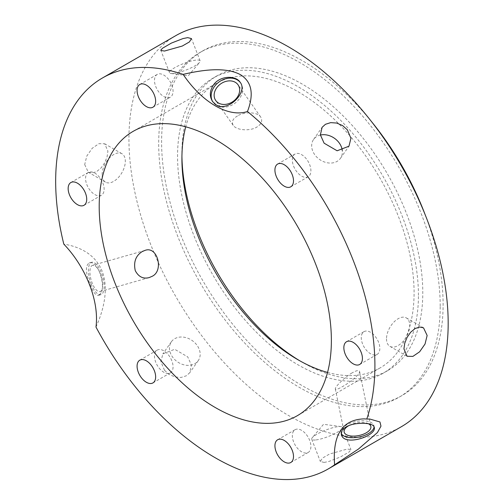 <?xml version="1.0" encoding="UTF-8"?>
<svg xmlns="http://www.w3.org/2000/svg" width="504" height="504" viewBox="0 0 504 504"><rect width="100%" height="100%" fill="white"/><g stroke="black" fill="none" stroke-linecap="round" stroke-linejoin="round"><path stroke-width="0.38" stroke-dasharray="2.52 1.89" d="M320.405 135.041A16.418 12.947 35.1 0 0 313.589 139.438A16.418 12.947 35.1 0 0 315.409 155.578A16.418 12.947 35.1 0 0 340.452 158.319A16.418 12.947 35.1 0 0 342.298 150.57M293.58 166.099A13.136 7.585 -120 0 0 308.19 176.753A13.136 7.585 -120 0 0 308.19 161.589A13.136 7.585 -120 0 0 295.06 154.004A13.136 7.585 -120 0 0 293.58 166.099M386.511 338.839A16.418 9.475 120 0 0 389.913 346.349A16.418 9.475 120 0 0 406.331 336.874A16.418 9.475 120 0 0 406.331 317.917A16.418 9.475 120 0 0 393.681 322.314A16.418 9.475 120 0 0 386.511 338.839M362.508 333.018A13.136 7.585 -120 0 0 364.896 348.27A13.136 7.585 -120 0 0 377.118 354.4A13.136 7.585 -120 0 0 377.118 339.236A13.136 7.585 -120 0 0 363.983 331.651A13.136 7.585 -120 0 0 362.508 333.018M315.409 439.992A16.418 3.471 158.8 0 1 311.711 439.23A16.418 3.471 158.8 0 1 312.285 437.667A16.418 3.471 158.8 0 1 325.767 430.057A16.418 3.471 158.8 0 1 340.849 426.586A16.418 3.471 158.8 0 1 342.323 427.348A16.418 3.471 158.8 0 1 332.968 434.517A16.418 3.471 158.8 0 1 315.409 439.992M324.116 462.433L328.816 461.494L340.389 456.996L349.278 451.868L350.954 449.599L347.332 449.026L329.547 454.028L322.402 458.149L320.349 461.475L324.116 462.433M301.625 430.359A13.136 7.585 -120 0 0 295.06 429.71A13.136 7.585 -120 0 0 295.06 444.875A13.136 7.585 -120 0 0 308.19 452.46A13.136 7.585 -120 0 0 310.206 441.932A13.136 7.585 -120 0 0 301.625 430.359M173.206 357.89A16.418 12.947 -144.9 0 1 171.385 341.75A16.418 12.947 -144.9 0 1 192.257 340.597A16.418 12.947 -144.9 0 1 198.248 360.631A16.418 12.947 -144.9 0 1 173.206 357.89M164.499 370.276L169.262 374.51L175.115 377.005L181.131 377.439L186.373 375.782L189.724 372.752L191.451 365.179L187.715 356.87L174.699 349.291L162.861 353.871L160.902 361.765L164.499 370.276M171.82 360.776A13.136 7.585 -120 0 0 157.21 350.123A13.136 7.585 -120 0 0 157.21 365.287A13.136 7.585 -120 0 0 170.339 372.872A13.136 7.585 -120 0 0 171.82 360.776M102.104 174.636A16.418 9.475 -60 0 1 109.267 158.111A16.418 9.475 -60 0 1 121.924 153.714A16.418 9.475 -60 0 1 121.924 172.67A16.418 9.475 -60 0 1 105.506 182.152A16.418 9.475 -60 0 1 102.104 174.636M84.691 164.581L88.301 172.217L92.219 173.036L96.724 171.53L101.102 167.908L104.719 162.742L107.087 156.851L107.906 151.175L104.719 143.785L98.942 143.678L92.219 148.27L86.801 156.038L84.691 164.581M102.892 193.857A13.136 7.585 -120 0 0 100.504 178.605A13.136 7.585 -120 0 0 88.282 172.475A13.136 7.585 -120 0 0 88.282 187.639A13.136 7.585 -120 0 0 101.417 195.224A13.136 7.585 -120 0 0 102.892 193.857M163.775 96.516A13.136 7.585 -120 0 0 170.339 97.165A13.136 7.585 -120 0 0 170.339 82.001A13.136 7.585 -120 0 0 157.21 74.416A13.136 7.585 -120 0 0 155.194 84.943A13.136 7.585 -120 0 0 163.775 96.516M173.206 73.483A16.418 3.471 -21.2 0 0 188.074 69.206A16.418 3.471 -21.2 0 0 199.546 62.401A16.418 3.471 -21.2 0 0 200.119 60.839A16.418 3.471 -21.2 0 0 183.557 63.542A16.418 3.471 -21.2 0 0 169.508 72.715A16.418 3.471 -21.2 0 0 170.988 73.483A16.418 3.471 -21.2 0 0 173.206 73.483M352.176 372.853C345.372 376.532 334.706 387.009 335.33 388.987C335.853 389.882 338.253 389.075 342.531 386.574C349.322 382.87 360.473 374.081 359.566 371.347C358.905 369.961 356.448 370.465 352.176 372.853M368.531 423.795A13.639 6.432 168.4 0 0 349.543 425.237M341.189 433.251A16.827 7.938 -11.6 0 1 341.006 432.627A16.827 7.938 -11.6 0 1 342.033 428.791A16.827 7.938 -11.6 0 1 359.73 420.909A16.827 7.938 -11.6 0 1 373.974 425.88A16.827 7.938 -11.6 0 1 374.056 426.649M91.476 266.024A13.639 5.38 -105.9 0 1 92.566 265.337A13.639 5.38 -105.9 0 1 101.474 276.979A13.639 5.38 -105.9 0 1 100.031 291.577A13.639 5.38 -105.9 0 1 91.596 281.434A13.639 5.38 -105.9 0 1 91.476 266.024M91.148 283.941A16.827 6.634 74.1 0 0 100.907 294.638A16.827 6.634 74.1 0 0 102.684 276.639A16.827 6.634 74.1 0 0 91.697 262.269A16.827 6.634 74.1 0 0 91.148 283.941M99.616 294.538L98.356 295.363C95.659 295.552 92.893 291.854 90.052 284.256C85.541 272.91 85.239 265.822 89.145 263C98.393 259.283 107.069 288.899 99.616 294.538M95.974 327.039C102.885 311.856 109.248 289.913 102.186 271.328C94.891 252.895 77.446 246.286 63.806 244.131M175.694 35.696A225.735 130.328 -120 0 0 175.688 296.352A225.735 130.328 -120 0 0 401.423 426.68M237.523 115.933C232.779 118.705 231.336 121.842 233.188 125.338C236.767 130.668 250.608 131.166 256.813 127.071C261.481 124.242 262.786 120.916 260.738 117.085C257.109 111.434 243.709 111.857 237.523 115.933M240.389 82.618A16.827 13.274 144.9 0 1 240.66 82.984A16.827 13.274 144.9 0 1 236.811 101.663A16.827 13.274 144.9 0 1 216.594 105.481A16.827 13.274 144.9 0 1 213.129 102.337A16.827 13.274 144.9 0 1 212.877 101.959M418.433 295.275A170.327 98.337 -120 0 0 344.087 123.864A170.327 98.337 -120 0 0 212.833 78.233A170.327 98.337 -120 0 0 212.833 274.907A170.327 98.337 -120 0 0 383.16 373.244A170.327 98.337 -120 0 0 418.433 295.275M327.55 372.424A164.172 94.783 -120 0 0 380.079 367.914A164.172 94.783 -120 0 0 414.08 292.761A164.172 94.783 -120 0 0 342.424 127.543A164.172 94.783 -120 0 0 215.914 83.563A164.172 94.783 -120 0 0 185.737 126.8M300.151 361.003A170.327 98.337 -120 0 0 387.513 370.73A170.327 98.337 -120 0 0 422.787 292.761A170.327 98.337 -120 0 0 348.44 121.351A170.327 98.337 -120 0 0 217.186 75.72A170.327 98.337 -120 0 0 181.931 156.24M371.177 121.193A199.055 114.925 -120 0 0 202.822 50.841A199.055 114.925 -120 0 0 202.822 280.69A199.055 114.925 -120 0 0 401.877 395.615A199.055 114.925 -120 0 0 443.104 304.485A199.055 114.925 -120 0 0 425.13 214.635M440.2 306.161A199.055 114.925 -120 0 0 353.31 105.84A199.055 114.925 -120 0 0 199.924 52.51A199.055 114.925 -120 0 0 199.918 282.36A199.055 114.925 -120 0 0 398.973 397.291A199.055 114.925 -120 0 0 440.2 306.161M340.452 158.319L348.97 146.198M313.589 139.438L322.106 127.317M295.06 154.004L277.647 164.058M308.19 176.753L290.776 186.808M389.913 346.349L407.112 356.284M406.331 317.917L423.53 327.846M363.983 331.651L346.569 341.706M377.118 354.4L359.705 364.455M340.849 426.586L323.53 424.299L312.285 437.667M311.711 439.23L320.349 461.475M342.323 427.348L350.954 449.599M295.06 429.71L277.647 439.765M308.19 452.46L290.776 462.508M171.385 341.75L162.861 353.871M198.248 360.631L189.724 372.752M157.21 350.123L139.797 360.177M170.339 372.872L152.926 382.92M121.924 153.714L104.719 143.785M105.506 182.152L88.301 172.217M88.282 172.475L70.869 182.53M101.417 195.224L84.004 205.279M157.21 74.416L139.797 84.47M170.339 97.165L152.926 107.22M170.988 73.483L188.301 75.77L199.546 62.401M200.119 60.839L191.488 38.587M169.508 72.715L160.877 50.469M335.33 388.987L344.125 431.985M359.566 371.347L370.856 426.516M374.258 427.247L373.974 425.88M341.284 433.994L341.006 432.627M364.077 418.868L369.804 419.038M144.818 250.469L92.566 265.337M149.083 277.616L100.031 291.577M98.356 295.363L100.907 294.638M89.145 262.993L91.697 262.269M260.738 117.085L238.052 84.817M233.188 125.338L215.737 100.504M212.619 101.613L213.129 102.337M240.15 82.259L240.66 82.984M217.186 75.72L212.833 78.233M387.513 370.73L383.16 373.244M202.822 50.841L199.924 52.51M401.877 395.615L398.973 397.291M215.914 83.563L133.201 131.317M380.079 367.914L297.373 415.668"/><path stroke-width="0.76" d="M342.298 150.57A16.418 12.947 35.1 0 0 320.405 135.041M324.116 143.193L320.38 134.883L322.106 127.317L325.458 124.286L330.7 122.63L336.716 123.058L342.569 125.559L347.332 129.793L350.929 138.298L348.97 146.198L337.132 150.778L324.116 143.193M276.167 176.154A13.136 7.585 60 0 1 277.647 164.058A13.136 7.585 60 0 1 290.776 171.643A13.136 7.585 60 0 1 290.776 186.808A13.136 7.585 60 0 1 276.167 176.154M403.924 348.888L404.75 343.211L407.112 337.327L410.729 332.161L415.113 328.539L419.618 327.033L423.53 327.846L427.14 335.488L425.036 344.03L419.618 351.798L412.896 356.391L407.112 356.284L403.924 348.888M345.095 343.073A13.136 7.585 60 0 1 346.569 341.706A13.136 7.585 60 0 1 359.705 349.285A13.136 7.585 60 0 1 359.705 364.455A13.136 7.585 60 0 1 347.483 358.319A13.136 7.585 60 0 1 345.095 343.073M284.212 440.414A13.136 7.585 60 0 1 292.793 451.987A13.136 7.585 60 0 1 290.776 462.508A13.136 7.585 60 0 1 277.647 454.929A13.136 7.585 60 0 1 277.647 439.765A13.136 7.585 60 0 1 284.212 440.414M154.407 370.831A13.136 7.585 60 0 1 152.926 382.92A13.136 7.585 60 0 1 139.797 375.341A13.136 7.585 60 0 1 139.797 360.177A13.136 7.585 60 0 1 154.407 370.831M85.478 203.906A13.136 7.585 60 0 1 84.004 205.279A13.136 7.585 60 0 1 70.869 197.694A13.136 7.585 60 0 1 70.869 182.53A13.136 7.585 60 0 1 83.091 188.66A13.136 7.585 60 0 1 85.478 203.906M146.362 106.571A13.136 7.585 60 0 1 137.781 94.998A13.136 7.585 60 0 1 139.797 84.47A13.136 7.585 60 0 1 152.926 92.056A13.136 7.585 60 0 1 152.926 107.22A13.136 7.585 60 0 1 146.362 106.571M164.499 51.043L160.883 50.463L160.896 49.984L162.559 48.201L171.442 43.067L183.015 38.569L187.715 37.636L191.482 38.594L189.435 41.92L182.291 46.04L164.499 51.043M349.543 425.237A13.639 6.432 168.4 0 0 344.125 431.985A13.639 6.432 168.4 0 0 352.668 436.111A13.639 6.432 168.4 0 0 370.856 426.516A13.639 6.432 168.4 0 0 368.531 423.795M374.056 426.649A16.827 7.938 -11.6 0 1 358.961 437.05A16.827 7.938 -11.6 0 1 341.189 433.251M363.97 423.36C354.123 423.076 346.884 425.244 342.254 429.862L341.284 433.994C342.89 447.206 377.08 436.073 374.258 427.247C373.508 424.822 370.075 423.524 363.97 423.36M366.767 419.044L369.804 419.038L379.953 421.968L380.974 426.151L377.427 432.558L358.514 449.001L334.599 464.808C332.426 434.952 342.254 419.637 364.077 418.868L366.767 419.044A225.735 130.328 -120 0 0 374.907 365.646A225.735 130.328 -120 0 0 247.458 111.535C228.52 117.753 202.06 102.476 183.116 74.39A225.735 130.328 -120 0 0 102.419 78A225.735 130.328 -120 0 0 63.806 244.131C86.14 267.385 99.37 301.487 95.974 327.039A225.735 130.328 -120 0 0 328.154 468.978A225.735 130.328 -120 0 0 334.599 464.808M151.805 276.463L149.083 277.616C143.123 279.134 138.512 276.803 135.267 270.629C133.403 262.067 135.696 255.73 142.16 251.603L144.824 250.469C157.506 245.328 164.266 271.247 151.805 276.463M328.154 468.978L401.423 426.68A225.735 130.328 -120 0 0 448.176 323.341A225.735 130.328 -120 0 0 349.644 96.176A225.735 130.328 -120 0 0 175.694 35.696L102.419 78M183.116 74.39C201.839 69.999 225.2 66.496 240.421 74.668C254.715 83.538 252.227 99.086 247.458 111.535M236.54 98.23A13.639 10.76 144.9 0 1 215.737 100.504A13.639 10.76 144.9 0 1 220.708 83.859A13.639 10.76 144.9 0 1 238.052 84.817A13.639 10.76 144.9 0 1 236.54 98.23M213.942 84.294C220.544 75.556 235.752 75.247 240.15 82.259C248.314 92.068 227.972 112.518 216.153 104.857L212.619 101.613C209.223 96.119 209.664 90.348 213.942 84.294M212.877 101.959A16.827 13.274 144.9 0 1 219.265 81.805A16.827 13.274 144.9 0 1 240.389 82.618M331.374 340.515A164.172 94.783 -120 0 0 259.711 175.298A164.172 94.783 -120 0 0 133.201 131.317A164.172 94.783 -120 0 0 133.201 320.884A164.172 94.783 -120 0 0 297.373 415.668A164.172 94.783 -120 0 0 331.374 340.515M185.737 126.8A164.172 94.783 -120 0 0 327.55 372.424M181.931 156.24A170.327 98.337 -120 0 0 300.151 361.003M425.13 214.635A199.055 114.925 -120 0 0 371.177 121.193"/></g></svg>
